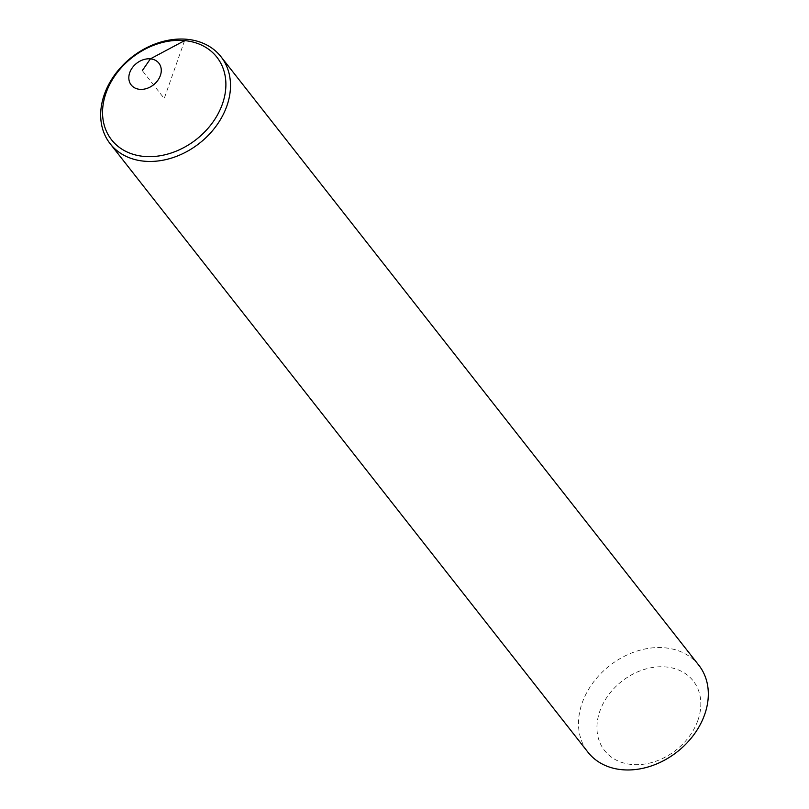 <?xml version="1.0" encoding="UTF-8"?>
<svg xmlns="http://www.w3.org/2000/svg" width="809" height="809" viewBox="0 0 809 809"><rect width="100%" height="100%" fill="white"/><g stroke="black" fill="none" stroke-linecap="round" stroke-linejoin="round"><path stroke-width="0.61" stroke-dasharray="4.04 3.03" d="M698.824 665.241A70.454 54.749 -38.1 0 0 636.572 651.215A70.454 54.749 -38.1 0 0 582.146 702.991A70.454 54.749 -38.1 0 0 588.001 752.269M697.894 720.344A56.367 43.797 -38.1 0 0 666.06 666.97A56.367 43.797 -38.1 0 0 599.874 711.121A56.367 43.797 -38.1 0 0 631.718 764.485A56.367 43.797 -38.1 0 0 697.894 720.344M184.614 40.602L164.217 98.506L142.313 70.605"/><path stroke-width="1.21" d="M160.364 75.53A17.616 13.692 141.9 0 1 139.684 89.324A17.616 13.692 141.9 0 1 129.733 72.648A17.616 13.692 -38.1 0 1 150.413 58.855A17.616 13.692 -38.1 0 1 160.364 75.53M222.424 103.977A66.935 52.019 -38.1 0 0 184.614 40.602A66.935 52.019 -38.1 0 0 106.019 93.025A66.935 52.019 -38.1 0 0 143.83 156.4A66.935 52.019 -38.1 0 0 222.424 103.977A66.935 52.019 141.9 0 1 143.83 156.4A66.935 52.019 141.9 0 1 106.019 93.025A66.935 52.019 141.9 0 1 184.614 40.602A66.935 52.019 141.9 0 1 222.424 103.977M110.176 143.759L588.001 752.269A70.454 54.749 -38.1 0 0 650.244 766.305A70.454 54.749 -38.1 0 0 704.669 714.519A70.454 54.749 -38.1 0 0 698.824 665.241L220.999 56.731A70.454 54.749 141.9 0 1 226.854 106.009A70.454 54.749 141.9 0 1 172.428 157.785A70.454 54.749 141.9 0 1 110.176 143.759A70.454 54.749 141.9 0 1 104.331 94.481A70.454 54.749 141.9 0 1 158.756 42.695A70.454 54.749 141.9 0 1 220.999 56.731M142.313 70.605L150.413 58.855L184.614 40.602"/></g></svg>
